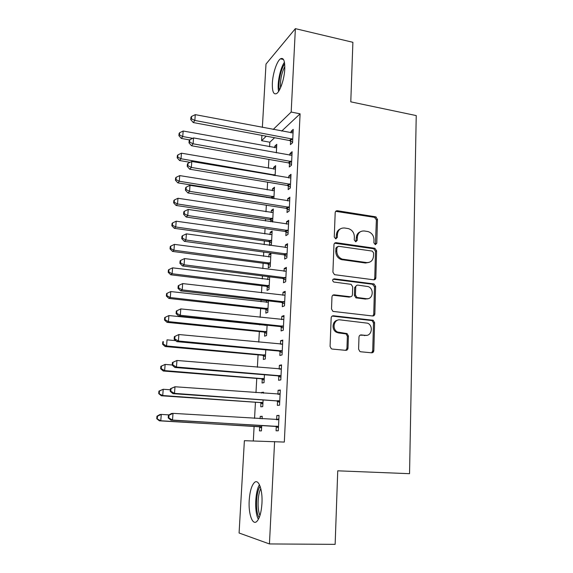 <?xml version="1.0" encoding="UTF-8"?>
<svg xmlns="http://www.w3.org/2000/svg" width="573" height="573" viewBox="0 0 573 573"><rect width="100%" height="100%" fill="white"/><g stroke="black" fill="none" stroke-linecap="round" stroke-linejoin="round"><path stroke-width="0.86" d="M375.301 244.621L376.805 243.246L377.471 219.337L375.551 216.787L337.425 210.735C336.115 210.663 335.37 211.308 335.191 212.669L334.26 237.014L335.714 238.848L337.289 237.458L337.411 234.293C337.998 229.902 340.383 227.803 344.566 227.997L348.42 228.613C352.187 229.916 354.171 232.645 354.358 236.799L354.25 239.944L355.69 241.756L357.23 240.381L357.33 237.243C357.889 232.889 360.224 230.797 364.328 230.983L368.074 231.578C371.798 232.86 373.768 235.567 373.976 239.707L373.883 242.816L375.301 244.621M375.415 244.628L376.389 219.889L374.47 217.346L335.699 211.337M335.979 238.862L336.408 234.823L337.411 234.293M355.876 241.777L356.284 237.759L357.33 237.243M249.205 500.422C249.842 491.455 251.576 485.489 254.405 482.53C258.516 478.405 262.799 489.7 261.954 503.416C261.317 512.491 259.59 518.508 256.776 521.473C252.428 525.728 248.31 513.695 249.205 500.422M272.368 83.042C272.805 73.451 276.881 61.089 280.455 58.818C283.52 57.264 284.96 60.717 284.76 69.161C284.344 78.909 280.183 91.322 276.702 93.499C273.557 95.025 272.118 91.537 272.368 83.042M358.605 349.165L359.88 351.507L360.704 351.772L371.612 352.81C372.923 352.789 373.66 352.058 373.825 350.626L374.606 322.685L373.181 320.278L333.465 315.78C332.118 315.773 331.352 316.489 331.165 317.929L330.077 346.414L331.309 348.756L332.211 349.057L345.727 350.339C347.066 350.325 347.825 349.587 348.004 348.14L348.42 336L347.095 333.615L337.511 332.018C331.624 329.196 333.88 318.846 340.118 319.87L367.658 323.193C373.639 325.693 371.77 336.315 365.488 335.355L361.226 334.911C359.908 334.926 359.164 335.642 358.985 337.074L358.605 349.165M274.596 441.568L269.439 543.942L239.084 533.005L244.377 440.694L284.323 442.07L300.094 113.826L291.177 112.05L273.185 129.469M262.362 127.414L266.001 64.054L295.374 28.65L352.889 42.302L350.783 101.844L416.234 115.581L409.545 473.685L337.741 470.82L335.141 544.35L269.439 543.942M295.374 28.65L291.177 112.05M373.675 279.803C374.957 279.825 375.687 279.151 375.852 277.769L376.597 250.788L374.835 248.274L336.222 242.694C334.904 242.644 334.152 243.31 333.966 244.692L332.913 272.175L334.51 274.675L373.675 279.803M375.609 286.421L374.849 313.882C374.678 315.286 373.947 315.988 372.658 315.988L332.913 311.39L331.509 308.962L331.968 296.943C332.154 295.518 332.92 294.816 334.26 294.837L350.189 296.75C351.507 296.764 352.252 296.069 352.431 294.658L352.689 286.808L351.127 284.337L333.694 282.016C332.154 280.498 332.319 279.438 334.202 278.829L374.019 283.957L375.609 286.421L374.513 286.808L373.746 314.197L374.849 313.882M277.554 401.301L277.346 405.383L279.552 405.197L280.304 389.991L278.106 390.285L277.905 394.26M263.458 393.207L263.508 392.226L261.532 392.484L261.503 393.064M260.973 402.934L260.758 406.801L262.742 406.637L263.093 399.961M280.054 351.478L279.853 355.468L282.045 354.938L282.783 340.09L280.591 340.72L280.419 344.201M263.523 355.661L263.315 359.45L265.292 358.977L265.779 349.838M282.489 302.809L282.296 306.705L284.48 305.853L285.196 291.349L283.019 292.294L282.869 295.317M282.539 301.864L282.503 302.487M266.495 300.667L266.402 302.386M266.065 308.539L266.037 309.134M266.015 309.441L265.822 313.144L267.784 312.371L268.4 300.882M284.874 255.257L284.681 259.068L286.858 257.9L287.56 243.733L285.39 244.986L285.261 247.565M284.931 254.126L284.888 254.885M268.458 264.217L268.264 267.842L270.227 266.796L270.95 253.316L268.988 254.448L268.852 256.983M268.522 263.143L268.479 263.867M287.202 208.787L287.016 212.504L289.186 211.05L289.866 197.198L287.703 198.745L287.596 200.901M287.266 207.469L287.223 208.364M272.619 222.038L273.321 209.016L271.366 210.406L271.251 212.569M270.914 218.721L270.871 219.574M270.85 219.975L270.757 221.758M289.48 163.355L289.293 166.994L291.456 165.253L292.123 151.716L289.974 153.535L289.881 155.283M275.104 175.646L275.642 165.661L273.693 167.309L273.6 169.099M300.094 113.826L281.687 131.088M274.596 137.735L269.833 142.211L269.575 146.774M268.88 159.416L268.393 168.204M267.62 182.193L267.197 189.864M266.796 197.083L266.767 197.578M266.345 205.227L265.979 211.759M265.586 218.893L265.471 220.97M265.055 228.52L264.762 233.899M264.368 240.939L264.167 244.642M263.752 252.091L263.523 256.274M263.136 263.229L262.842 268.587M262.434 275.935L262.269 278.901M261.89 285.762L261.496 292.817M261.102 300.051L261.002 301.778M260.629 308.539L260.142 317.335M259.748 324.461L259.727 324.905M259.354 331.574L258.774 342.145M258.065 354.866L257.384 367.25M256.761 378.416L255.973 392.655M255.443 402.239L254.555 418.376M254.111 426.326L253.309 440.952M276.329 152.841L276.78 144.332L274.839 146.101L274.754 147.719M290.597 141.022L290.418 144.618L292.574 142.741L293.233 129.355L291.084 131.31L291.005 132.864M273.873 198.709L274.488 187.221L272.533 188.746L272.433 190.716M288.348 185.946L288.162 189.62L290.325 188.023L291.005 174.328L288.842 176.018L288.749 177.967M269.718 245.409L271.423 244.377L272.139 231.048L270.184 232.309L270.055 234.658M269.725 240.81L269.682 241.598M269.661 241.978L269.475 245.38M286.042 231.886L285.855 235.653L288.026 234.343L288.72 220.333L286.55 221.737L286.436 224.1M286.106 230.661L286.063 231.492M268.135 276.644L267.634 279.56M267.297 285.712L267.262 286.378M267.247 286.708L267.047 290.368L269.009 289.458L269.69 276.838M283.692 278.893L283.499 282.747L285.676 281.737L286.385 267.405L284.208 268.508L284.072 271.301M283.742 277.855L283.707 278.55M265.177 325.02L265.156 325.464M264.776 332.426L264.576 336.165L266.545 335.542L267.097 325.22M281.279 326.997L281.078 330.943L283.27 330.249L284 315.58L281.809 316.368L281.651 319.619M262.255 379.168L262.047 382.993L264.024 382.671L264.447 374.749M278.807 376.239L278.607 380.279L280.806 379.913L281.551 364.894L279.359 365.352L279.173 369.084M262.083 418.842L262.219 416.299L260.242 416.399L260.121 418.72M259.669 426.964L259.462 430.882L261.438 430.875L261.732 425.474M276.286 426.656L276.079 430.789L278.285 430.781L279.051 415.389L276.845 415.511L276.637 419.622M372.679 351.22L373.711 351.321M367.379 298.913L366.254 298.777M357.316 297.702L356.564 297.609M350.347 296.864L349.981 296.821M269.833 142.211L261.603 140.693L261.904 135.371M266.259 136.181L261.603 140.693M274.839 146.101L276.673 146.437M291.084 131.31L293.118 131.704M273.693 167.309L275.534 167.631M289.974 153.535L292.015 153.908M272.533 188.746L274.388 189.047M288.842 176.018L290.905 176.369M271.366 210.406L273.228 210.699M287.703 198.745L289.773 199.075M270.184 232.309L272.06 232.581M286.55 221.737L288.634 222.045M268.988 254.448L270.871 254.699M285.39 244.986L287.481 245.28M267.777 276.823L269.675 277.06M284.208 268.508L286.321 268.78M375.487 278.965L374.635 278.858M283.019 292.294L285.139 292.552M281.809 316.368L283.95 316.597M280.591 340.72L282.74 340.928M279.359 365.352L281.522 365.538M261.532 392.484L263.487 392.627M278.106 390.285L280.283 390.449M260.242 416.399L262.212 416.528M276.845 415.511L279.037 415.647M360.231 231.821C357.81 232.867 356.492 234.851 356.284 237.759M340.247 228.921C337.898 230.024 336.616 231.986 336.408 234.823M373.983 279.817L374.756 278.177L375.508 251.261L373.754 248.754L334.603 243.203M373.596 252.872L372.171 251.067L338.485 246.268L336.91 247.665L336.781 251.024C336.903 254.942 338.7 257.635 342.181 259.103L366.541 262.563C370.659 262.678 372.973 260.55 373.503 256.174L373.596 252.872M337.239 246.748L335.9 248.159L336.91 247.665M369.119 262.37L365.474 263.014L341.164 259.569C337.69 258.101 335.893 255.415 335.778 251.511L335.9 248.159M372.808 315.995L373.746 314.197M350.504 296.764L349.143 297.115L332.849 295.195M374.513 286.808L372.471 284.237L333.035 279.23M366.469 298.705C372.987 299.801 374.484 288.677 368.145 286.579L357.924 285.125C356.621 285.103 355.883 285.791 355.704 287.188L355.446 295.023L356.958 297.473L366.469 298.705L365.395 299.063L368.11 298.64M356.521 285.504L354.651 287.574L355.704 287.188M365.395 299.063L355.897 297.838L354.393 295.396L354.651 287.574M366.656 335.341L360.045 335.169M337.518 320.235C332.175 320.952 331.387 329.847 336.487 332.29L338.629 332.963L339.66 332.691M345.784 350.347L346.952 348.37L347.367 336.258L346.042 333.887L338.629 332.963M371.591 352.81L372.715 350.848L373.503 322.979L372.078 320.579L332.161 316.088M276.601 147.77L183.167 131.016L182.744 136.539L181.319 138.43L189.649 139.927M179.478 134.92L179.65 132.714L179.084 133.48L178.912 135.686L179.478 134.92L182.744 136.539L192.707 138.329M179.65 132.714L183.167 131.016M181.319 138.43L178.912 135.686M292.753 139.124L194.841 120.437L195.271 114.643L293.054 132.957M292.595 142.233L289.48 140.514L193.259 122.55L194.841 120.437L191.389 118.754L191.561 116.441L190.938 117.293L190.759 119.607L191.389 118.754M190.759 119.607L193.259 122.55M195.271 114.643L191.561 116.441M275.455 169.135L181.455 153.184L181.025 158.764L179.6 160.533L190.071 162.302M177.745 157.117L177.917 154.882L177.358 155.605L177.179 157.826L177.745 157.117L181.025 158.764L275.133 175.08M177.917 154.882L181.455 153.184M179.6 160.533L177.179 157.826M274.295 190.737L179.721 175.603L179.285 181.247L177.866 182.873L270.943 197.749L272.512 198.494M175.99 179.564L176.169 177.308L175.603 177.967L175.431 180.216L175.99 179.564L179.285 181.247L273.973 196.74M176.169 177.308L179.721 175.603M177.866 182.873L175.431 180.216M291.636 161.593L193.101 143.794L193.538 137.928L291.944 155.362M291.485 164.558L288.348 162.861L191.518 145.75L193.101 143.794L189.627 142.068L189.806 139.726L189.183 140.521L189.004 142.856L189.627 142.068M189.004 142.856L191.518 145.75M193.538 137.928L189.806 139.726M290.511 184.32L191.339 167.416L191.783 161.486L290.819 178.017M290.368 187.142L287.209 185.451L189.763 169.228L191.339 167.416L187.851 165.654L188.03 163.284L187.407 164.021L187.228 166.392L187.851 165.654M187.228 166.392L189.763 169.228M191.783 161.486L188.03 163.284M279.431 90.033C277.697 84.016 280.727 68.81 284.674 63.89M284.817 66.468C281.515 73.201 280.09 80.299 280.541 87.762M284.437 62.271C280.133 68.166 276.909 84.374 278.6 91.401M259.154 517.741L258.48 516.416C255.186 509.318 256.195 491.527 260.149 486.391M260.815 488.633C257.606 494.341 257.084 509.268 259.92 515.378L259.97 515.499M259.462 484.737C255.236 491.29 254.333 510.636 257.95 518.529M273.128 212.562L177.974 198.272L177.53 203.981L176.112 205.463L269.869 219.538L272.676 221.028M174.213 202.262L174.393 199.977L173.834 200.586L173.655 202.863L174.213 202.262L177.53 203.981L272.805 218.635M174.393 199.977L177.974 198.272M176.112 205.463L173.655 202.863M271.946 234.629L176.198 221.199L175.753 226.972L174.342 228.319L268.565 241.527L271.502 243.024M172.423 225.218L172.602 222.911L172.043 223.456L171.864 225.762L172.423 225.218L175.753 226.972L271.616 240.775M172.602 222.911L176.198 221.199M174.342 228.319L171.864 225.762M376.332 217.124L374.749 217.138M289.365 207.304L189.556 191.325L190.007 185.323L289.687 200.93M289.236 209.976L286.063 208.3L187.98 192.986L189.556 191.325L186.046 189.527L186.232 187.127L185.609 187.801L185.423 190.2L186.046 189.527M185.423 190.2L187.98 192.986M190.007 185.323L186.232 187.127M288.212 230.554L187.758 215.527L188.209 209.446L288.534 224.1M288.09 233.068L284.896 231.413L186.182 217.024L187.758 215.527L184.227 213.686L184.406 211.258L183.79 211.867L183.604 214.295L184.227 213.686M183.604 214.295L186.182 217.024M188.209 209.446L184.406 211.258M270.75 256.94L174.407 244.385L173.956 250.222L172.552 251.425L267.355 263.781L270.306 265.256M170.611 248.431L170.79 246.104L170.238 246.591L170.052 248.918L170.611 248.431L173.956 250.222L270.42 263.15M170.79 246.104L174.407 244.385M172.552 251.425L170.052 248.918M287.052 254.068L185.931 240.008L186.39 233.863L287.374 247.543M286.93 256.425L283.714 254.792L184.363 241.348L185.931 240.008L182.379 238.132L182.565 235.675L181.949 236.226L181.763 238.676L182.379 238.132M181.763 238.676L184.363 241.348M186.39 233.863L182.565 235.675M269.546 279.495L172.595 267.842L172.136 273.744L170.733 274.796L266.137 286.271L269.102 287.732M168.777 271.917L168.956 269.561L168.405 269.99L168.218 272.347L168.777 271.917L172.136 273.744L269.21 285.769M168.956 269.561L172.595 267.842M170.733 274.796L168.218 272.347M285.87 277.862L184.083 264.798L184.549 258.573L286.199 271.258M285.762 280.054L282.525 278.435L182.515 265.972L184.083 264.798L180.516 262.878L180.703 260.393L180.087 260.873L179.893 263.351L180.516 262.878M179.893 263.351L182.515 265.972M184.549 258.573L180.703 260.393M268.322 302.3L170.761 291.564L170.303 297.537L168.899 298.44L264.898 309.012L267.885 310.459M166.915 295.675L167.101 293.29L166.55 293.655L166.363 296.04L166.915 295.675L170.303 297.537L267.985 308.646M167.101 293.29L170.761 291.564M168.899 298.44L166.363 296.04M284.674 301.928L182.214 289.888L182.68 283.585L285.003 295.253M284.573 303.955L281.322 302.358L180.653 290.891L182.214 289.888L178.626 287.925L178.812 285.404L178.196 285.82L178.01 288.334L178.626 287.925M178.01 288.334L180.653 290.891M182.68 283.585L178.812 285.404M267.09 325.364L168.906 315.565L168.441 321.611L167.044 322.355L263.652 332.003L266.66 333.429M165.038 319.705L165.232 317.292L164.68 317.6L164.487 320.013L165.038 319.705L168.441 321.611L266.746 331.774M165.232 317.292L168.906 315.565M167.044 322.355L164.487 320.013M283.47 326.281L180.316 315.279L180.796 308.904L283.8 319.526M283.377 328.136L280.097 326.56L178.762 316.11L180.316 315.279L176.713 313.281L176.907 310.731L176.291 311.075L176.097 313.617L176.713 313.281M176.097 313.617L178.762 316.11M180.796 308.904L176.907 310.731M175.753 340.656L167.03 339.846L166.557 345.963L165.167 346.543L262.391 355.253L265.414 356.664M163.14 344.022L163.334 341.572L162.782 341.823L162.589 344.258L163.14 344.022L166.557 345.963L265.492 355.167M162.782 341.823L163.334 341.572M165.167 346.543L162.589 344.258M373.252 352.151L372.321 352.13M174.357 336.638L174.163 339.216L174.772 338.944L174.973 336.365L174.357 336.638L178.883 334.532L282.582 344.087M174.973 336.365L178.883 334.532L178.404 340.992L176.849 341.644L278.865 351.041L282.16 352.603M282.245 350.92L178.404 340.992L174.772 338.944M281.565 344.301L282.589 343.972M174.163 339.216L176.849 341.644M172.215 364.994L165.131 364.414L164.652 370.602L163.269 371.018L261.116 378.76L264.16 380.157M161.221 368.618L161.414 366.147L160.863 366.326L160.669 368.79L161.221 368.618L164.652 370.602L264.232 378.817M160.863 366.326L165.131 364.414L161.414 366.147M163.269 371.018L160.669 368.79M172.401 362.523L172.201 365.123L172.817 364.929L173.01 362.315L172.401 362.523L176.95 360.481L281.35 368.933M173.01 362.315L176.95 360.481L176.463 367.021L174.915 367.494L277.619 375.816L280.935 377.349M281.006 375.852L176.463 367.021L172.817 364.929M279.839 369.141L281.364 368.618M172.201 365.123L174.915 367.494M170.339 389.776L163.212 389.268L162.725 395.528L161.35 395.778L259.827 402.54L262.885 403.908M159.273 393.508L159.473 391.008L158.922 391.115L158.728 393.615L162.725 395.528L262.95 402.733M158.922 391.115L163.212 389.268L159.473 391.008M161.35 395.778L158.728 393.615M170.417 388.723L170.217 391.359L170.833 391.244L171.026 388.594L170.417 388.723L174.994 386.761L280.104 394.081M171.026 388.594L174.994 386.761L174.5 393.379L172.953 393.658L276.351 400.885L279.688 402.396M279.76 401.086L174.5 393.379L170.833 391.244M278.12 394.274L280.133 393.565M170.217 391.359L172.953 393.658M169.049 414.895L161.271 414.422L160.777 420.754L159.401 420.833L258.516 426.584L261.596 427.931M157.303 418.691L157.503 416.163L156.959 416.206L156.766 418.734L160.777 420.754L261.653 426.928M156.959 416.206L159.888 414.544L161.271 414.422L157.503 416.163M159.401 420.833L156.766 418.734M168.412 415.253L168.211 417.925L168.82 417.889L169.021 415.203L168.412 415.253L171.463 413.505L173.01 413.362L278.843 419.536M169.021 415.203L173.01 413.362L172.509 420.066L170.969 420.159L275.076 426.255L278.435 427.745M278.492 426.62L172.509 420.066L168.82 417.889M276.372 419.715L278.879 418.806M168.211 417.925L170.969 420.159M375.716 243.74L376.805 243.246M336.287 237.974L337.289 237.458M356.184 240.882L357.23 240.381M336.43 211.322L337.425 210.735M374.384 217.332L375.458 216.773M376.389 219.889L377.471 219.337M335.219 243.196L336.222 242.694M373.489 248.696L374.57 248.216M375.508 251.261L376.597 250.788M374.756 278.177L375.852 277.769M335.778 251.511L336.781 251.024M342.418 259.863L343.442 259.404M365.474 263.014L366.541 262.563M333.25 295.202L334.26 294.837M349.143 297.115L350.189 296.75M333.192 279.237L334.202 278.829M372.471 284.237L373.56 283.843M354.393 295.396L355.446 295.023M356.463 297.989L357.523 297.631M360.145 335.176L361.226 334.911M364.399 335.613L365.488 335.355M345.268 333.644L346.307 333.379M347.367 336.258L348.42 336M346.952 348.37L348.004 348.14M332.455 316.095L333.465 315.78M371.44 320.4L372.536 320.099M373.503 322.979L374.606 322.685M372.715 350.848L373.825 350.626M292.438 138.931L290.282 140.829M291.621 138.616L289.48 140.514M273.185 175.317L274.052 174.607M274.123 175.481L274.832 174.901M270.943 197.749L272.884 196.281M271.724 198.029L273.672 196.56M291.32 161.4L289.164 163.169M290.504 161.092L288.348 162.861M290.189 184.126L288.033 185.752M289.365 183.826L287.209 185.451M269.761 219.523L271.709 218.177M270.542 219.796L272.497 218.463M268.565 241.527L270.513 240.323M269.353 241.799L271.308 240.596M289.05 207.118L286.88 208.601M288.219 206.817L286.063 208.3M287.89 230.367L285.726 231.707M287.059 230.074L284.896 231.413M267.355 263.781L269.31 262.706M268.15 264.046L270.112 262.971M286.722 253.882L284.552 255.071M285.884 253.595L283.714 254.792M266.137 286.271L268.092 285.34M266.939 286.536L268.895 285.598M285.54 277.676L283.363 278.714M284.695 277.396L282.525 278.435M264.898 309.012L266.86 308.217M265.707 309.27L267.67 308.475M284.344 301.749L282.16 302.63M283.499 301.477L281.322 302.358M263.652 332.003L265.614 331.359M264.461 332.254L266.431 331.609M283.134 326.101L280.949 326.825M282.281 325.836L280.097 326.56M262.391 355.253L264.354 354.751M263.208 355.496L265.177 354.995M281.909 350.74L279.717 351.299M281.049 350.483L278.865 351.041M261.116 378.76L263.086 378.409M261.933 378.997L263.909 378.653M280.67 375.68L278.478 376.067M279.81 375.422L277.619 375.816M280.999 369.055L280.441 369.162M259.827 402.54L261.797 402.339M260.651 402.769L262.627 402.575M279.416 400.907L277.217 401.129M278.55 400.663L276.351 400.885M279.753 394.21L278.8 394.324M258.516 426.584L260.493 426.541M259.347 426.806L261.331 426.763M278.149 426.448L275.942 426.491M277.275 426.205L275.076 426.255M278.485 419.665L276.666 419.737M280.455 58.818L283.485 59.492M374.47 217.346L375.551 216.787M373.754 248.754L374.835 248.274M341.164 259.569L342.181 259.103M355.897 297.838L356.958 297.473M372.93 284.351L374.019 283.957M336.487 332.29L337.511 332.018M346.042 333.887L347.095 333.615M372.078 320.579L373.181 320.278M269.869 219.538L271.817 218.198M268.844 241.591L270.793 240.381M288.334 206.839L286.178 208.321M287.352 230.138L285.189 231.478M267.799 263.888L269.754 262.814M286.35 253.717L284.179 254.906M266.739 286.436L268.694 285.497M285.333 277.576L283.155 278.607M265.65 309.241L267.612 308.446M284.287 301.713L282.102 302.594"/></g></svg>
